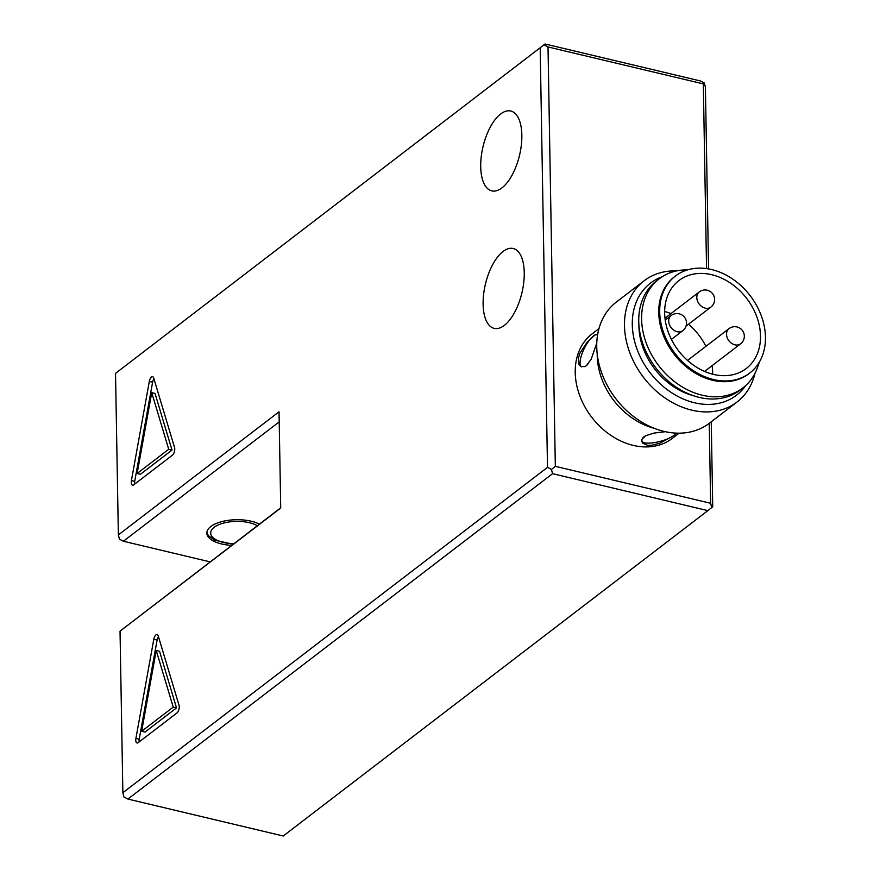 <?xml version="1.0" encoding="UTF-8"?>
<svg xmlns="http://www.w3.org/2000/svg" width="880" height="880" viewBox="0 0 880 880"><rect width="100%" height="100%" fill="white"/><g stroke="black" fill="none" stroke-linecap="round" stroke-linejoin="round"><path stroke-width="1.32" d="M141.658 731.291L173.217 707.113L156.233 650.452L141.658 731.291L144.958 732.083L176.517 707.894L159.544 651.244L156.233 650.452M139.161 741.917A4.774 2.178 103.4 0 1 139.216 739.167L157.102 640.024A4.774 2.178 103.4 0 1 158.433 636.581M135.916 738.386L153.802 639.243A4.774 2.178 103.4 0 1 157.146 634.546A4.774 2.178 103.4 0 1 158.224 635.855L179.047 705.342A4.774 2.178 103.4 0 1 176.935 712.965L138.226 742.621A4.774 2.178 103.4 0 1 137.049 742.973A4.774 2.178 103.4 0 1 135.916 738.386L139.216 739.167M173.217 707.113L176.517 707.894M540.188 47.982L547.503 467.357L122.859 792.726L120.032 631.158L280.72 508.046L279.037 411.796L118.36 534.908L115.533 373.351L545.05 44L115.533 373.351M174.548 447.524A4.774 2.178 103.4 0 1 172.436 455.158L133.727 484.814A4.774 2.178 103.4 0 1 132.55 485.166A4.774 2.178 103.4 0 1 131.417 480.568L149.303 381.425A4.774 2.178 103.4 0 1 152.647 376.728A4.774 2.178 103.4 0 1 153.714 378.037L174.548 447.524M483.109 304.194A41.052 18.755 103.4 0 1 513.172 248.501A41.052 18.755 103.4 0 1 521.928 292.787A41.052 18.755 103.4 0 1 494.175 328.383A41.052 18.755 103.4 0 1 483.109 304.194M480.711 166.694A41.052 18.755 103.4 0 1 510.774 111.012A41.052 18.755 103.4 0 1 519.53 155.287A41.052 18.755 103.4 0 1 491.777 190.883A41.052 18.755 103.4 0 1 480.711 166.694M134.651 484.11A4.774 2.178 103.4 0 1 134.717 481.36L152.603 382.217A4.774 2.178 103.4 0 1 153.934 378.774M140.459 474.265L172.018 450.087L155.034 393.426L151.734 392.645L137.148 473.484L140.459 474.265M137.148 473.484L168.718 449.295L151.734 392.645M168.718 449.295L172.018 450.087M210.133 561.88L123.398 541.244L279.213 421.861M231.66 545.38A29.59 12.881 -1 0 1 221.617 543.961A29.59 12.881 -1 0 1 206.855 533.115A29.59 12.881 -1 0 1 226.424 520.619A29.59 12.881 -1 0 1 259.391 524.139M233.134 544.258L214.61 540.122L208.923 536.03A29.59 12.881 -1 0 1 206.91 532.257M709.247 423.313L710.644 503.272L555.335 466.334L548.009 46.959L544.049 44.891M548.009 46.959L703.318 83.897L704.319 83.006L700.359 80.938L545.05 44M703.318 83.897L706.552 268.587M711.249 421.773L712.734 506.649L711.733 507.54L710.644 503.272M708.576 268.917L705.408 87.274L704.319 83.006M707.861 510.631L283.217 836L127.908 799.062L552.552 473.682L707.861 510.631L711.733 507.54M120.032 631.158L280.709 507.804M123.398 541.244L119.449 539.176L118.36 534.908M127.908 799.062L123.948 796.994L122.859 792.726M547.503 467.357L551.463 469.425L552.552 473.682M551.463 469.425L555.335 466.334M679.107 433.169L672.298 438.394A65.868 51.095 -127.5 0 1 633.853 445.533A65.868 51.095 -127.5 0 1 579.81 395.846A65.868 51.095 -127.5 0 1 592.174 333.817L598.972 328.603M676.324 433.125L675.224 434.269A18.139 5.379 -15 0 1 672.364 436.458L659.747 443.223L651.563 445.313L647.46 445.302L642.4 443.036L641.751 439.483L645.513 435.831L653.73 433.147L665.291 431.684M597.223 354.079A65.868 51.095 52.5 0 0 654.049 428.241M596.783 343.09L591.184 359.194L586.278 365.75L584.837 366.63L580.712 366.52L578.82 364.1L578.38 358.226L579.788 353.397L587.334 341.88L594.869 335.038L597.652 334.565M617.947 401.379A63.965 49.621 -127.5 0 1 613.767 395.923M737.022 402.028L709.291 423.28A76.373 59.246 -127.5 0 1 664.719 431.563A76.373 59.246 -127.5 0 1 602.052 373.945A76.373 59.246 -127.5 0 1 616.385 302.027L644.127 280.775A76.373 59.246 52.5 0 0 629.794 352.693A76.373 59.246 52.5 0 0 692.461 410.311A76.373 59.246 52.5 0 0 737.022 402.028A76.373 59.246 52.5 0 0 755.007 373.23M676.61 270.908A76.373 59.246 52.5 0 0 644.127 280.775M745.58 385.66A70.642 54.802 -127.5 0 1 649.946 372.537A70.642 54.802 -127.5 0 1 662.145 276.771M692.923 395.538A63.008 48.873 -127.5 0 1 638.913 325.05M759.506 361.834L757.416 367.653A68.739 53.317 -127.5 0 1 742.907 387.904L740.036 390.093A68.739 53.317 -127.5 0 1 699.919 397.551A68.739 53.317 -127.5 0 1 643.522 345.708A68.739 53.317 -127.5 0 1 656.425 280.973L659.296 278.773A68.739 53.317 -127.5 0 1 682.616 270.039L688.776 269.533M742.907 387.904A68.739 53.317 -127.5 0 1 702.79 395.351A68.739 53.317 -127.5 0 1 646.393 343.508A68.739 53.317 -127.5 0 1 659.296 278.773M749.738 373.043L748.781 373.78A61.094 47.399 -127.5 0 1 713.119 380.402A61.094 47.399 -127.5 0 1 662.992 334.312A61.094 47.399 -127.5 0 1 674.454 276.782L675.411 276.045A61.094 47.399 -127.5 0 1 711.073 269.423A61.094 47.399 -127.5 0 1 761.2 315.502A61.094 47.399 -127.5 0 1 749.738 373.043A61.094 47.399 -127.5 0 1 714.076 379.676A61.094 47.399 -127.5 0 1 663.949 333.586A61.094 47.399 -127.5 0 1 675.411 276.045M711.205 274.582A55.374 42.955 -127.5 0 1 756.646 316.349A55.374 42.955 -127.5 0 1 746.251 368.5A55.374 42.955 -127.5 0 1 713.933 374.506A55.374 42.955 -127.5 0 1 668.503 332.739A55.374 42.955 -127.5 0 1 678.898 280.588A55.374 42.955 -127.5 0 1 711.205 274.582M664.653 311.531A55.374 42.955 -127.5 0 1 671.011 313.588M688.545 324.203A55.374 42.955 -127.5 0 1 705.914 346.335M712.096 365.651A55.374 42.955 -127.5 0 1 712.668 374.198M687.533 360.437A9.548 7.403 -127.5 0 1 687.852 360.173L728.981 328.658A9.548 7.403 52.5 0 0 726.528 334.367A9.548 7.403 52.5 0 0 731.709 343.398A9.548 7.403 52.5 0 0 740.597 343.816A9.548 9.548 0 0 0 738.936 327.646A9.548 9.548 0 0 0 728.981 328.658M581.427 366.872A18.139 6.061 116.7 0 1 581.944 353.914A18.139 6.061 116.7 0 1 592.009 337.238A18.139 6.061 116.7 0 1 594.869 335.038A18.139 6.061 116.7 0 1 597.586 334.477M672.364 436.458A18.139 5.379 -15 0 1 654.06 442.662A18.139 5.379 -15 0 1 641.531 441.144M676.126 433.114A18.139 5.379 -15 0 1 675.224 434.269M587.708 364.441A18.139 6.061 116.7 0 1 584.837 366.63M642.653 438.02A18.139 5.379 -15 0 1 645.513 435.831M153.802 639.243L157.102 640.024M131.417 480.568L134.717 481.36M149.303 381.425L152.603 382.217M668.712 321.233A9.548 7.403 52.5 0 0 673.893 330.264A9.548 7.403 52.5 0 0 682.781 330.682A9.548 9.548 0 0 0 681.12 314.512A9.548 9.548 0 0 0 671.165 315.535A9.548 7.403 52.5 0 0 668.712 321.233M696.795 297.649A9.548 7.403 52.5 0 0 701.976 306.68A9.548 7.403 52.5 0 0 710.864 307.109A9.548 9.548 0 0 0 709.203 290.928A9.548 9.548 0 0 0 699.248 291.951A9.548 7.403 52.5 0 0 696.795 297.649M233.728 543.796A25.773 11.22 -1 0 1 211.948 529.474A25.773 11.22 -1 0 1 249.359 522.709A25.773 11.22 -1 0 1 257.323 525.723M671.407 339.394L682.781 330.682M665.225 320.078L671.165 315.535M704.572 371.426L740.597 343.816M686.026 326.139L710.864 307.109M664.983 318.197L699.248 291.951"/></g></svg>
